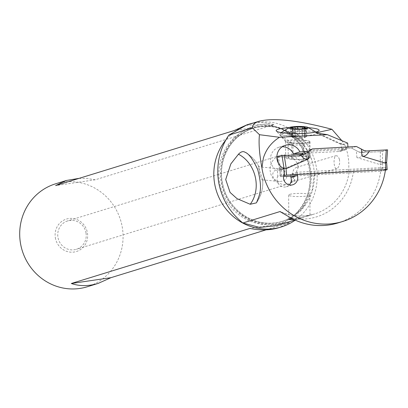 <?xml version="1.0" encoding="UTF-8"?>
<svg xmlns="http://www.w3.org/2000/svg" width="408" height="408" viewBox="0 0 408 408"><rect width="100%" height="100%" fill="white"/><g stroke="black" fill="none" stroke-linecap="round" stroke-linejoin="round"><path stroke-width="0.31" stroke-dasharray="2.04 1.53" d="M385.387 170.248L380.96 171.197L380.47 164.694L382.449 163.429L382.525 151.414L387.534 149.869L386.58 162.154L382.449 163.429M283.739 175.562L280.332 176.628L283.55 176.536M296.188 175.848L380.96 171.197M381.25 164.281L381.903 163.96M356.398 146.492L351.395 148.033L359.193 152.133L361.197 152.607A35.2 2.397 -4.3 0 1 364.002 152.495L380.358 151.654L364.002 152.495C362.34 155.897 360.463 157.656 358.377 157.779L356.898 157.585L380.47 164.694M382.525 151.414L380.358 151.654L382.525 151.414L387.534 149.869M364.002 152.495A35.2 2.397 175.7 0 0 361.197 152.607L359.193 152.133L364.262 150.567M312.4 148.905L307.397 150.445L351.395 148.033L307.397 150.445L302.848 153.571L303.368 160.517L281.26 170.161L279.908 169.549L279.827 168.999L282.759 168.096M278.241 157.248L295.02 156.274L278.241 157.248L281.26 170.161M279.908 169.549L279.796 169.055L280.332 169.815M303.368 160.517C300.829 161.604 298.049 160.191 295.02 156.274A35.2 2.397 -4.3 0 1 298.156 156.06A35.2 2.397 175.7 0 0 295.02 156.274M300.212 155.366L298.156 156.06L301.43 154.54L300.212 155.366L303.119 154.469M385.463 169.682A65.081 62.2 72.9 0 0 385.55 169.009L380.781 170.478A65.081 62.2 -107.1 0 1 337.987 222.936M290.822 176.139L290.68 174.216L348.524 171.049L353.491 170.35L380.894 168.851A75.913 72.558 -107.1 0 1 380.781 170.478M380.894 168.851L385.662 167.382L297.116 172.232L297.284 174.517M385.55 169.009A75.913 72.558 72.9 0 0 385.662 167.382M308.713 151.434L346.106 149.491A2.122 2.025 72.9 0 0 347.978 147.273L347.953 146.956M341.858 140.678L345.148 145.631L341.078 143.05L341.542 149.257A2.122 2.025 -107.1 0 1 339.675 151.475L303.129 153.372M283.81 168.708L277.374 170.692L277.792 176.215L284.228 174.231M282.27 146.732A12.724 12.158 72.9 0 0 278.904 147.247A12.724 12.158 72.9 0 0 270.478 160.074A12.724 12.158 72.9 0 0 277.374 170.692M277.792 176.215A7.421 7.094 72.9 0 0 277.078 180.045A7.421 7.094 72.9 0 0 286.365 186.752A7.421 7.094 72.9 0 0 289.318 184.911M297.116 172.232L290.68 174.216M246.151 125.276L268.551 124.114L277.817 127.367A48.771 46.614 72.9 0 0 253.802 128.036A48.771 46.614 72.9 0 0 221.998 181.417A48.771 46.614 72.9 0 0 282.535 221.248A48.771 46.614 72.9 0 0 292.174 216.974L284.305 222.477L276.65 225.614M292.174 216.974L299.972 210.569A48.771 46.614 -107.1 0 1 281.693 221.508A48.771 46.614 -107.1 0 1 221.156 181.677A48.771 46.614 -107.1 0 1 252.955 128.296A48.771 46.614 -107.1 0 1 287.309 131.504L277.787 127.378A52.464 50.143 -107.1 0 1 309.764 168.54A52.464 50.143 -107.1 0 1 292.138 216.985L292.148 216.949C321.647 194.687 313.125 140.536 277.991 127.531L277.817 127.367M348.524 171.049A52.464 50.143 72.9 0 0 348.136 156.713A52.464 50.143 72.9 0 0 345.148 145.631M292.169 218.662L303.062 217.234L310.019 215.108L300.247 218.321L294.061 219.596M339.471 159.38L339.747 162.675L338.9 166.265L337.579 168.244L336.207 168.718L335.335 168.025L334.8 166.913L334.234 164.409L334.03 161.058L334.733 156.968L335.922 155.698L337.523 156.04L338.365 156.907L339.471 159.38M347.662 143.091L342.113 144.799L341.078 143.05M289.058 127.622A20.915 3.106 179.4 0 1 306.78 127.566L307.907 127.643A20.915 3.106 179.4 0 1 308.652 127.699M287.309 131.504L293.474 135.41L298.136 139.301L305.225 147.487L308.815 153.388L311.146 158.513L312.696 163.169L313.793 168.193L314.318 173.288L312.227 189.939L304.97 204.668L299.972 210.569M295.224 220.136A53.861 51.479 72.9 0 0 316.486 167.979A53.861 51.479 72.9 0 0 253.475 122.976M245.381 125.521A53.861 51.479 72.9 0 0 225.777 140.092M55.519 183.835A53.861 51.479 -107.1 0 1 122.369 227.822A53.861 51.479 -107.1 0 1 87.251 286.778M266.098 229.847L289.609 222.6L278.832 227.715M247.1 124.772C256.678 121.885 265.623 121.859 273.926 124.7L95.293 179.77L87.108 178.536L79.142 178.347M55.325 237.665A16.963 16.213 72.9 0 0 74.067 252.042A16.963 16.213 72.9 0 0 87.445 232.948A16.963 16.213 72.9 0 0 68.707 218.571A16.963 16.213 72.9 0 0 55.325 237.665M86.032 233.06A14.846 14.188 72.9 0 0 67.611 220.937A14.846 14.188 72.9 0 0 57.931 237.186A14.846 14.188 72.9 0 0 76.352 249.308A14.846 14.188 72.9 0 0 86.032 233.06M296.733 167.29L295.321 167.984L293.908 169.468L292.929 171.488L292.393 173.813L292.648 177.113L293.53 178.735L294.928 179.821L290.465 182.407L294.173 177.143L295.474 174.328L298.309 167.112L296.733 167.29L335.993 155.678M294.928 179.821A14.846 14.188 -107.1 0 1 288.716 183.84A14.846 14.188 -107.1 0 1 270.29 171.717A14.846 14.188 -107.1 0 1 279.97 155.468A14.846 14.188 -107.1 0 1 298.309 167.112M279.373 181.514L277.318 181.045L275.257 179.918L273.799 178.413L272.926 176.679L272.656 174.772L273.054 172.808L274.089 171.1L278.746 168.774L279.97 168.79L282.77 169.687L284.595 171.141L286.283 173.431L286.86 175.302L286.814 176.853L286.181 178.49L285.044 179.841L283.223 180.958L279.903 181.545L262.574 179.867L262.64 179.602C263.313 187.96 261.35 195.514 256.739 202.256M262.64 179.602L260.442 173.247C258.203 167.219 257.626 165.077 258.703 166.816L279.97 168.785M244.979 152.22C251.201 155.723 255.938 160.742 259.182 167.275L258.703 166.816M262.701 179.77C262.415 181.03 261.406 179.066 259.677 173.89L259.335 167.494C256.015 160.737 251.144 155.596 244.729 152.072M95.293 179.77L55.631 185.594M273.926 124.7L234.263 130.524M289.609 222.6L249.946 228.424M288.385 135.925L289.705 135.971C300.15 136.384 308.474 135.849 314.685 134.375L316.649 133.431L316.603 132.743L316.037 132.381C314.486 131.697 311.396 131.223 306.765 130.963L293.25 130.973L280.413 133.268L280.163 133.727L280.959 134.507L288.38 135.925L280.974 135.767A18.447 2.744 179.4 0 1 280.388 135.395A18.447 2.744 179.4 0 1 280.179 134.982A18.447 2.744 179.4 0 1 292.975 132.243L305.398 130.927M292.975 132.243C297.457 133.987 300.686 136.415 302.665 139.526L302.802 139.745L302.665 139.526M280.974 135.767L291.776 142.907A11.664 1.734 179.4 0 1 285.62 141.653A11.664 1.734 179.4 0 1 285.524 141.433A11.664 1.734 179.4 0 1 286.855 140.612A11.664 1.734 179.4 0 1 302.593 139.73L302.756 156.085A11.664 1.734 -0.6 0 0 287.018 156.968A11.664 1.734 -0.6 0 0 285.687 157.789A11.664 1.734 -0.6 0 0 291.939 159.263L293.066 159.339A11.664 1.734 -0.6 0 0 308.805 158.452A11.664 1.734 -0.6 0 0 310.136 157.636A11.664 1.734 -0.6 0 0 303.884 156.162L302.756 156.085M301.956 128.841L302.042 137.731L301.048 137.425L299.452 137.838L292.704 137.46L290.588 136.262L291.893 136.379C294 137.144 295.117 136.955 295.239 135.818L295.173 128.795L295.244 135.895L296.228 135.114L299.508 136.471L304.689 135.492L304.582 136.048L304.495 127.174M304.689 135.492L304.174 136.838L304.087 128.306M301.048 137.425A16.585 4.743 86.9 0 1 299.406 138.628A16.585 16.585 0 0 0 306.622 136.522L305.159 137.037L304.174 136.838M306.694 136.451L305.393 137.129L305.306 128.255M301.956 128.821L302.048 137.695L305.393 137.129M296.228 135.114A16.585 4.743 -93.1 0 0 298.661 138.465A16.585 4.743 86.9 0 0 299.406 138.628A16.585 16.585 0 0 1 293.102 137.751L292.704 137.46L292.618 128.785M290.588 136.262L290.44 127.73M295.152 126.985L295.239 135.793M291.985 142.922L292.903 143.065C299.498 143.657 304.74 143.504 308.642 142.611L309.83 142.045L309.56 141.219L302.802 139.745M288.706 158.329A10.603 1.576 179.4 0 1 288.247 157.881A10.603 1.576 179.4 0 1 297.284 156.233A10.603 1.576 179.4 0 1 308.994 157.218A10.603 1.576 179.4 0 1 309.453 157.672A10.603 1.576 179.4 0 1 300.416 159.319A10.603 1.576 179.4 0 1 288.706 158.329M289.828 194.341A10.603 1.576 179.4 0 1 301.741 193.428A10.603 1.576 179.4 0 1 309.82 194.876A10.603 1.576 179.4 0 1 308.611 195.621A10.603 1.576 179.4 0 1 296.692 196.534A10.603 1.576 179.4 0 1 288.619 195.085A10.603 1.576 179.4 0 1 289.828 194.341M302.848 153.571L307.397 150.445M351.395 148.033L359.193 152.133M382.49 163.368L383.061 170.962M380.358 151.654L380.271 164.735M366.399 151.001L361.197 152.607M356.898 157.585L356.373 150.634M281.056 170.146L281.546 176.649M387.11 169.713L386.539 162.119M278.48 163.419L279.796 169.055M298.156 156.06L303.358 154.459M280.398 176.593L279.827 168.999M341.542 149.257L347.978 147.273M346.106 149.491L339.675 151.475M344.082 149.603L337.645 151.587M291.037 218.061A55.855 53.387 72.9 0 0 353.491 170.35M281.056 212.043A52.464 50.143 72.9 0 0 314.65 213.914A52.464 50.143 72.9 0 0 349.238 170.825M341.369 143.912L318.051 133.253M316.261 132.983L342.113 144.799M284.305 222.477A50.47 48.236 -107.1 0 1 221.218 181.402A50.47 48.236 -107.1 0 1 268.551 124.114M300.487 210.044A54.157 51.765 72.9 0 0 310.544 168.56A54.157 51.765 72.9 0 0 287.966 131.866M312.696 163.169A49.766 47.568 72.9 0 0 256.367 126.439A49.766 47.568 72.9 0 0 219.54 182.024A49.766 47.568 72.9 0 0 272.075 224.492A49.766 47.568 72.9 0 0 314.318 173.288M289.705 135.971L288.507 133.339M287.38 133.263L288.594 135.93M305.623 130.927L306.78 127.566M291.705 142.744L291.939 159.263M307.907 127.643L306.765 130.963M302.608 135.793L302.532 128.51M306.01 136.731L305.923 128.224M299.452 137.838L299.365 128.964M294.678 137.72L294.591 128.841M291.276 136.777L291.19 127.903M291.893 136.379L291.807 127.959M297.835 135.675L297.764 128.775M287.956 142.535A11.225 1.668 179.4 0 1 287.599 142.305A11.225 1.668 179.4 0 1 296.208 140.342A11.225 1.668 179.4 0 1 309.432 141.357A11.225 1.668 179.4 0 1 309.794 142.086A11.225 1.668 179.4 0 1 308.632 142.627A11.225 1.668 179.4 0 1 297.636 143.616A11.225 1.668 179.4 0 1 287.956 142.535M288.563 143.983A10.603 1.576 -0.6 0 0 300.273 144.973A10.603 1.576 -0.6 0 0 309.31 143.32A10.603 1.576 -0.6 0 0 308.851 142.871A10.603 1.576 -0.6 0 0 297.141 141.882A10.603 1.576 -0.6 0 0 288.109 143.534A10.603 1.576 -0.6 0 0 288.563 143.983M303.725 139.888L303.884 156.162M293.066 159.339L292.903 143.065M278.343 163.154L279.781 169.325M299.12 155.887L304.261 154.3M279.776 169.244L280.332 176.628M340.139 151.394L346.576 149.41M278.904 147.247L285.34 145.263M286.365 186.752L292.796 184.768M307.336 216.169L314.65 213.914C303.078 217.347 291.644 216.592 280.347 211.66M302.119 217.775L294.918 219.994M315.914 132.896L341.833 144.748M304.97 204.668C298.972 212.879 291.21 218.494 281.693 221.508L282.535 221.248C259.116 229.179 230.933 213.537 223.793 188.43C220.825 178.622 220.738 168.876 223.533 159.186C228.628 143.509 238.716 133.125 253.802 128.036L252.955 128.296C269.606 123.746 284.651 127.403 298.09 139.261M288.716 183.84L76.352 249.308M262.701 179.755C263.344 188.379 261.237 196.085 256.377 202.863M290.465 182.407L336.819 168.703M279.97 155.468L67.611 220.937M285.62 141.653L276.333 131.009M280.163 133.727L280.179 134.982M281.189 132.59L280.413 133.268M316.639 133.447L318.959 130.677M316.542 132.687L315.731 132.019M304.75 135.696L304.664 127.072M306.75 136.44L306.668 128.036M302.048 137.69L301.961 128.826M292.531 137.312L292.444 128.688M293.123 137.751L293.036 128.852M288.247 157.881L288.109 143.534L287.599 142.305L280.388 135.395M309.453 157.672L309.31 143.32L309.856 142.02M309.978 141.714L310.136 157.636M285.524 141.433L285.687 157.789M309.82 194.876L310.019 215.108M288.619 195.085L288.859 219.397"/><path stroke-width="0.61" d="M361.381 149.093L356.398 146.492L312.4 148.905L356.398 146.492L364.262 150.567L366.399 151.001A35.2 2.397 175.7 0 0 369.536 150.787A35.2 2.397 -4.3 0 1 366.399 151.001L364.262 150.567L361.381 149.093L361.901 156.04L385.478 163.154L385.968 169.657L387.182 169.677L385.387 170.248M385.968 169.657L286.549 175.103L283.739 175.562M283.55 176.536L296.188 175.848M386.58 162.154L385.478 163.154M387.534 149.869L369.536 150.787L387.534 149.869M361.901 156.04L363.4 156.228C365.543 156.091 367.588 154.28 369.536 150.787M312.4 148.905L305.281 153.801L312.4 148.905M300.553 154.571A35.2 2.397 175.7 0 0 303.358 154.459A35.2 2.397 -4.3 0 1 300.553 154.571L282.03 155.652L277.027 157.197L282.03 155.652L300.553 154.571C303.231 158.595 305.837 160.058 308.371 158.972L286.268 168.621L285.228 168.305M386.534 162.532L386.147 162.772M282.759 168.096L283.881 167.749L284.534 168.127M278.48 163.419L276.955 157.233M302.848 153.571L301.43 154.54L302.848 153.571M303.358 154.459L305.281 153.801L303.358 154.459M347.953 146.956L347.662 143.091L327.364 134.666L279.475 137.292C271.417 142.387 266.052 149.328 263.369 158.105L261.9 167.836A65.081 62.2 72.9 0 0 261.977 168.32A65.081 62.2 72.9 0 0 342.751 221.468A65.081 62.2 72.9 0 0 385.463 169.682M297.284 174.517L297.361 175.486A7.421 7.094 -107.1 0 1 297.712 177.286A7.421 7.094 -107.1 0 1 296.999 181.116A7.421 7.094 -107.1 0 1 292.796 184.768A7.421 7.094 -107.1 0 1 283.509 178.066A7.421 7.094 -107.1 0 1 284.228 174.231L283.81 168.708A12.724 12.158 -107.1 0 1 278.241 162.955A12.724 12.158 -107.1 0 1 276.915 158.09A12.724 12.158 -107.1 0 1 285.34 145.263A12.724 12.158 -107.1 0 1 299.931 151.888L308.713 151.434M299.931 151.888L293.5 153.872L303.129 153.372M293.5 153.872A12.724 12.158 72.9 0 0 282.27 146.732M297.361 175.486L290.924 177.47L290.822 176.139M289.318 184.911A7.421 7.094 72.9 0 0 291.276 179.27A7.421 7.094 72.9 0 0 290.924 177.47M342.751 221.468L337.987 222.936A65.081 62.2 -107.1 0 1 291.037 218.061L279.97 211.563L242.867 222.998L259.697 227.47L276.65 225.614L294.918 219.994M280.347 211.66L279.97 211.563A52.464 50.143 72.9 0 0 281.056 212.043M341.858 140.678L331.913 129.285C298.044 120.299 273.793 117.611 259.167 121.222C254.607 122.65 252.348 124.868 252.394 127.872L228.791 135.145L246.151 125.276M294.061 219.596L288.966 219.524L289.068 219.203L292.169 218.662M331.913 129.285L315.914 132.896L327.364 134.666M252.394 127.872L259.483 134.706L279.475 137.292M308.652 127.699A20.915 3.106 179.4 0 1 318.959 130.677A20.915 3.106 179.4 0 1 316.736 131.753A20.915 3.106 179.4 0 1 288.507 133.339L287.38 133.263A20.915 3.106 179.4 0 1 276.333 131.009A20.915 3.106 179.4 0 1 278.552 129.152A20.915 3.106 179.4 0 1 289.058 127.622M261.9 167.836C259.325 153.745 258.519 142.703 259.483 134.706M228.791 135.145C219.524 149.277 216.118 164.796 218.576 181.698C221.519 198.528 229.617 212.293 242.867 222.998M250.216 204.265L256.387 202.868L256.739 202.256C258.672 196.019 263.481 191.102 257.728 169.631C253.036 159.365 248.788 153.561 244.979 152.22C243.107 151.011 240.934 151.684 238.456 154.229L230.836 163.919L225.706 179.5L230.081 192.433L237.017 198.64L250.216 204.265C261.86 188.715 255.852 163.154 238.456 154.229M253.475 122.976A53.861 51.479 72.9 0 0 249.635 123.991A53.861 51.479 72.9 0 0 245.381 125.521M225.777 140.092A53.861 51.479 72.9 0 0 214.516 182.947A53.861 51.479 72.9 0 0 281.367 226.935A53.861 51.479 72.9 0 0 295.224 220.136M98.139 283.417L110.976 277.67L71.313 283.494C79.616 286.334 88.562 286.309 98.139 283.417L87.251 286.778A53.861 51.479 -107.1 0 1 20.4 242.791A53.861 51.479 -107.1 0 1 55.519 183.835L66.407 180.479L55.631 185.594L234.263 130.524L247.1 124.772L249.635 123.991M71.313 283.494L249.946 228.424C260.411 230.596 270.04 230.362 278.832 227.715L281.367 226.935M266.098 229.847L110.976 277.67M79.142 178.347L66.407 180.479M307.887 127.367A9.756 1.448 -0.6 0 0 307.76 127.311A9.756 1.448 -0.6 0 0 298.539 126.429A9.756 1.448 -0.6 0 0 289.338 127.495A9.756 1.448 -0.6 0 0 289.221 128.393A9.756 1.448 -0.6 0 0 301.39 129.239A9.756 1.448 -0.6 0 0 307.887 127.367M304.603 127.016L304.495 127.174A3.442 0.51 -0.6 0 0 304.077 127.424A3.442 0.51 -0.6 0 0 304.23 127.571A3.442 0.51 -0.6 0 0 305.918 127.857L306.668 128.036L305.306 128.255A3.442 0.51 -0.6 0 0 301.956 128.8A3.442 0.51 -0.6 0 0 301.956 128.821L299.365 128.964A3.442 0.51 -0.6 0 0 294.591 128.841L292.613 128.586A3.442 0.51 -0.6 0 0 293.031 128.336A3.442 0.51 -0.6 0 0 292.883 128.194A3.442 0.51 -0.6 0 0 291.19 127.903L290.44 127.73L291.802 127.505A3.442 0.51 -0.6 0 0 295.157 126.959A3.442 0.51 -0.6 0 0 295.152 126.939L297.743 126.801A3.442 0.51 -0.6 0 0 302.517 126.919L304.603 127.016M295.157 126.959L295.173 128.795L295.152 126.985M385.274 163.195L386.315 149.818M308.371 158.972L307.851 152.026M286.549 175.103L286.059 168.601M283.881 167.749L284.452 175.343M283.927 167.785L282.03 155.652M305.281 153.801L303.119 154.469M284.203 155.412L286.268 168.621M318.051 133.253L316.526 132.559M302.532 128.51L302.517 126.919M305.923 128.224L305.918 127.857M291.807 127.959L291.802 127.505M297.764 128.775L297.743 126.801M386.631 162.343L387.595 149.884M387.182 169.677L386.626 162.287M276.971 157.289L278.343 163.154M259.167 121.222L246.136 125.236M307.76 127.311L315.731 132.019M289.338 127.495L281.189 132.59M304.087 128.306L304.077 127.424M293.036 128.852L293.031 128.336"/></g></svg>

